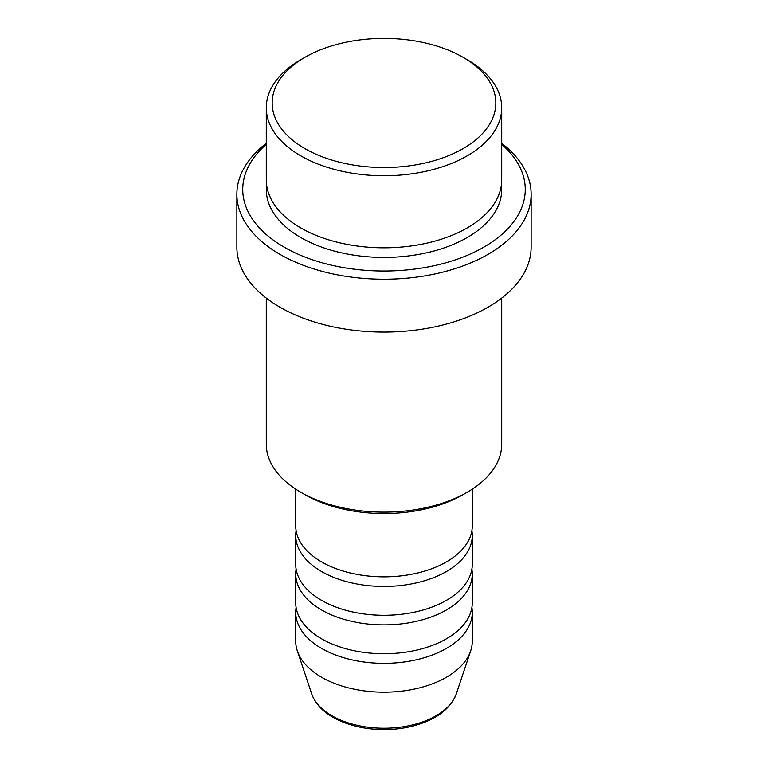 <?xml version="1.0" encoding="UTF-8"?>
<svg xmlns="http://www.w3.org/2000/svg" width="768" height="768" viewBox="0 0 768 768"><rect width="100%" height="100%" fill="white"/><g stroke="black" fill="none" stroke-linecap="round" stroke-linejoin="round"><path stroke-width="1.15" d="M295.718 489.12L295.718 525.869A88.282 50.976 0 0 0 321.571 561.907A88.282 50.976 0 0 0 417.782 572.957A88.282 50.976 0 0 0 472.282 525.869L472.282 489.12M296.102 530.669A88.282 50.976 0 0 0 295.718 535.478A88.282 50.976 0 0 0 321.571 571.517A88.282 50.976 0 0 0 417.782 582.566A88.282 50.976 0 0 0 472.282 535.478A88.282 50.976 0 0 0 471.898 530.669M295.718 535.478L295.718 564.317A88.282 50.976 0 0 0 321.571 600.355A88.282 50.976 0 0 0 417.782 611.405A88.282 50.976 0 0 0 472.282 564.317L472.282 535.478M296.102 569.117A88.282 50.976 0 0 0 295.718 573.926A88.282 50.976 0 0 0 321.571 609.965A88.282 50.976 0 0 0 417.782 621.014A88.282 50.976 0 0 0 472.282 573.926A88.282 50.976 0 0 0 471.898 569.117M295.718 573.926L295.718 602.755A88.282 50.976 0 0 0 321.571 638.803A88.282 50.976 0 0 0 417.782 649.853A88.282 50.976 0 0 0 472.282 602.755L472.282 573.926M296.102 607.565A88.282 50.976 0 0 0 295.718 612.374A88.282 50.976 0 0 0 321.571 648.413A88.282 50.976 0 0 0 417.782 659.462A88.282 50.976 0 0 0 472.282 612.374A88.282 50.976 0 0 0 471.898 607.565M304.925 148.618A111.83 64.56 0 0 0 463.075 148.618A111.83 64.56 0 0 0 463.075 57.312L467.242 59.712A117.715 67.958 180 0 1 501.715 107.77A117.715 67.958 180 0 1 429.043 170.563A117.715 67.958 180 0 1 300.758 155.827A117.715 67.958 180 0 1 266.285 107.77A117.715 67.958 180 0 1 300.758 59.712L304.925 57.312A111.83 64.56 0 0 0 304.925 148.618M467.242 492.221L463.075 494.63A111.83 64.56 180 0 1 304.925 494.63L300.758 492.23A117.715 67.958 0 0 0 467.242 492.221A117.715 67.958 0 0 0 501.715 444.173L501.715 298.109M266.285 144.384A141.254 81.552 0 0 0 284.112 247.133A141.254 81.552 0 0 0 473.434 252.595A141.254 81.552 0 0 0 501.715 144.384M501.715 143.299A147.139 84.95 180 0 1 531.139 194.275A147.139 84.95 180 0 1 440.314 272.755A147.139 84.95 180 0 1 279.955 254.342A147.139 84.95 180 0 1 236.861 194.275A147.139 84.95 180 0 1 266.285 143.299M266.285 107.77L266.285 179.856A117.715 67.958 0 0 0 300.758 227.914A117.715 67.958 0 0 0 429.043 242.64A117.715 67.958 0 0 0 501.715 179.856L501.715 107.77M236.861 194.275L236.861 247.133A147.139 84.95 0 0 0 279.955 307.21A147.139 84.95 0 0 0 440.314 325.622A147.139 84.95 0 0 0 531.139 247.133L531.139 194.275M295.718 612.374L295.718 641.203A88.282 50.976 0 0 0 297.312 650.861A88.282 50.976 0 0 0 321.571 677.242A88.282 50.976 0 0 0 409.872 689.942A88.282 50.976 0 0 0 470.688 650.861A88.282 50.976 0 0 0 472.282 641.203L472.282 612.374M467.242 59.712L463.075 57.312A111.83 64.56 0 0 0 304.925 57.312M266.285 298.109L266.285 444.173A117.715 67.958 0 0 0 300.758 492.221A117.715 67.958 0 0 0 300.758 492.23L304.925 494.63M331.901 715.776A73.68 42.538 0 0 0 405.59 726.374A73.68 42.538 0 0 0 456.346 693.763C450.595 708.614 436.944 719.165 415.411 725.405C405.418 728.198 394.896 729.6 383.866 729.6C364.291 729.446 347.328 725.347 332.976 717.312C322.099 711.034 314.995 703.181 311.654 693.763A73.68 42.538 0 0 0 331.901 715.776M501.418 184.666A117.715 67.958 180 0 1 432.864 251.299A117.715 67.958 180 0 1 300.758 237.523A117.715 67.958 180 0 1 266.582 184.666M456.346 693.763L470.688 650.861M311.654 693.763L297.312 650.861"/></g></svg>
